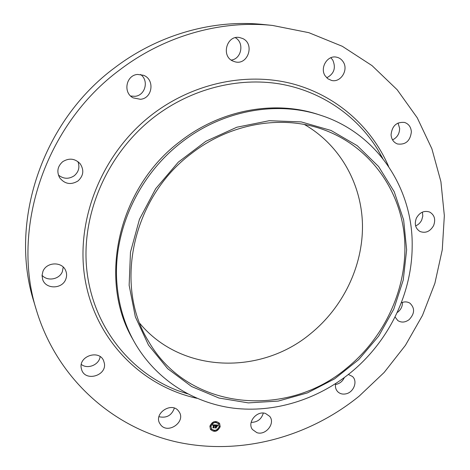 <?xml version="1.0" encoding="UTF-8"?>
<svg xmlns="http://www.w3.org/2000/svg" width="470" height="470" viewBox="0 0 470 470"><rect width="100%" height="100%" fill="white"/><g stroke="black" fill="none" stroke-linecap="round" stroke-linejoin="round"><path stroke-width="0.7" d="M174.364 408.113C171.662 415.486 166.521 418.353 158.942 416.708M178.436 410.868L179.37 412.208C185.644 422.095 168.06 434.262 160.799 425.003L159.618 423.241C153.866 413.212 171.491 401.686 178.436 410.868M36.578 310.717L34.005 302.134C8.624 222.874 41.765 121.266 115.191 67.392C158.866 34.292 213.58 19.217 263.582 24.522L272.488 25.439L308.837 32.677L342.33 46.307L372.029 65.618L397.173 89.752L417.237 117.782L431.871 148.743L440.913 181.679L444.344 215.665L442.264 249.823L434.879 283.316L422.489 315.388L405.446 345.309L384.178 372.428L359.18 396.134C308.502 437.3 240.417 455.906 176.761 441.994C113.417 427.782 57.499 379.284 36.578 310.717C10.557 229.536 44.685 125.008 120.191 69.572C165.088 35.508 221.27 19.998 272.488 25.439M100.128 356.613C99.276 364.773 87.649 369.637 81.304 364.426M63.227 267.095L62.357 271.654C59.414 279.48 47.382 281.659 42.047 275.261M77.92 161.586C79.971 167.12 78.748 171.844 74.242 175.757C68.79 179.305 63.509 179.07 58.398 175.046M140.554 74.477C149.202 80.441 145.271 95.58 134.955 96.321L130.672 96.039M235.323 37.694C244.594 42.676 241.545 59.014 231.222 60.078M330.821 57.739L332.76 60.043C336.115 67.921 334.105 73.837 326.726 77.797M398.031 123.017L399.647 128.381C399.535 133.774 397.162 137.61 392.532 139.884M422.418 212.111L422.8 216.036L421.725 219.995C420.362 222.798 418.323 224.772 415.609 225.9M402.443 302.386C402.537 306.135 401.092 309.295 398.113 311.874L397.162 312.568M344.357 377.545C342.677 381.152 339.974 383.426 336.238 384.372L335.48 384.501M263.306 413.083C261.485 419.187 257.431 422.283 251.133 422.377M304.39 124.491C340.409 145.171 361.9 184.499 362.476 225.477C362.834 266.537 342.924 307.486 310.541 333.712C260.838 375.33 181.59 373.597 139.854 323.454M191.543 153.443C230.658 122.923 282.728 114.516 323.93 129.808C370.466 146.852 400.992 190.667 404.57 238.66C407.978 286.788 385.476 336.461 347.242 367.699C287.446 418.935 188.758 411.097 148.743 341.643C113.681 286.242 131.882 197.741 191.543 153.443M406.638 249.881L403.654 219.995L394.23 191.748L378.585 166.527L357.235 145.682L331.045 130.46L301.205 121.9L269.216 120.714L236.821 127.229L205.901 141.264L178.3 162.138L155.705 188.676L139.461 219.296L130.478 252.155L129.144 285.302L135.348 316.839L148.502 345.092L167.661 368.668L191.607 386.534L218.973 398.043L248.33 402.884L278.269 401.075L307.451 392.891L334.634 378.838L358.71 359.615L378.697 336.062L393.766 309.166L403.248 280.038L406.638 249.881M133.844 341.138C124.368 323.924 118.751 304.983 116.989 284.321C112.342 232.474 137.957 175.339 182.09 141.917C222.992 110.127 277.012 100.662 320.634 115.273L318.484 114.568C275.073 100.028 221.335 109.434 180.668 141.029C118.023 187.448 97.76 279.656 132.752 339.158L133.844 341.138C154.824 378.732 192.459 402.896 233.308 408.148C274.286 413.13 317.132 399.723 350.168 373.027C387.991 342.43 411.82 294.672 412.166 246.868C413.353 189.246 377.692 133.521 320.634 115.273M391.064 134.743C392.068 125.854 396.562 121.754 404.541 122.441C408.712 123.886 410.986 127.035 411.373 131.882C410.24 140.959 405.616 144.995 397.497 143.979C393.59 142.457 391.451 139.379 391.064 134.743M65.712 279.386C62.093 289.279 45.655 289.408 42.652 279.444L42.042 275.455L42.917 271.454C46.43 261.861 62.099 261.314 65.665 270.55C66.899 273.452 66.916 276.395 65.712 279.386M416.397 218.092C419.734 212.305 424.157 210.29 429.662 212.046C434.538 214.966 435.843 219.496 433.581 225.629C430.132 231.528 425.62 233.49 420.033 231.51C415.404 228.538 414.188 224.067 416.397 218.092M78.008 180.956C70.97 185.168 64.872 184.128 59.708 177.842C56.518 171.756 57.505 166.38 62.68 161.709C69.108 157.75 74.936 158.425 80.159 163.736C84.265 170.04 83.548 175.78 78.008 180.956M401.286 302.845C404.459 301.476 407.355 301.605 409.981 303.232C415.022 308.173 414.746 313.631 409.159 319.618C405.222 322.508 401.439 322.831 397.82 320.575L395.047 316.968M140.436 99.288L133.157 97.86C122.776 92.79 126.025 75.177 137.557 74.442L143.509 75.282C155.059 79.454 152.55 98.442 140.436 99.288M348.393 374.455L352.43 376.47C358.022 381.211 353.698 392.485 345.803 393.872C342.595 394.495 339.916 393.784 337.76 391.739C335.733 389.571 335.022 386.863 335.633 383.614M232.891 61.053C220.847 56.1 226.74 34.903 239.506 37.53L242.626 38.505C255.075 43.892 247.949 65.565 235.035 61.811L232.891 61.053M265.574 413.506L269.68 416.338C275.649 423.241 265.697 435.866 256.832 432.635L252.455 429.515C246.832 422.507 256.896 410.222 265.574 413.506M325.17 75.864C319.659 68.015 327.267 55.137 336.273 57.117C339.217 57.663 341.531 59.249 343.218 61.875C348.793 70.018 340.574 82.979 331.485 80.423L327.919 78.801L325.17 75.864M104.387 363.416C106.713 375.718 85.552 381.893 81.715 369.937L81.204 367.934C78.831 355.861 99.364 349.433 103.647 360.807L104.387 363.416M209.896 426.149C212.405 421.126 215.642 420.204 219.602 423.388L220.189 426.707C217.639 431.76 214.385 432.653 210.442 429.38L209.896 426.149M210.395 429.31C214.361 432.494 217.592 431.583 220.101 426.566L219.555 423.317M218.597 423.969L218.556 423.899C215.436 421.39 212.887 422.113 210.907 426.073L211.383 428.693M216.153 421.696L215.624 422.048M219.866 426.431L219.337 426.784M219.143 423.188L218.615 423.541M214.396 430.667L213.868 431.008M217.898 429.521L217.369 429.874M210.672 425.938L210.137 426.284M212.64 422.83L212.105 423.182M211.4 429.18L210.866 429.527M219.102 426.648C217.093 430.626 214.537 431.331 211.424 428.763L210.995 426.208C212.975 422.248 215.524 421.525 218.638 424.04L219.102 426.648M215.348 424.927L214.89 425.573L214.191 425.062L213.921 427.694L212.892 427.635L213.686 425.215L212.939 425.579L213.715 425.05L212.839 425.497L212.646 424.804L215.348 424.927M215.46 425.074L214.954 425.673L215.46 425.074M214.796 425.379L214.314 425.25L213.879 427.453L214.155 427.888L212.969 427.765L214.044 427.818L214.255 425.186L214.72 425.262M215.554 424.939L217.886 425.068L217.387 425.703L216.27 425.162L216.071 426.184L216.388 425.291L217.275 425.562L216.429 425.35L216.265 426.196L217.034 425.867L216.858 426.784L216.036 426.372L216.053 427.776L214.949 427.718L215.372 427.453L215.554 426.507L215.189 426.572L215.583 426.349L215.113 426.449L215.624 426.161L215.554 424.939M218.033 425.209L217.451 425.826L218.033 425.209M217.187 425.949L216.999 426.895L217.187 425.949M216.652 426.59L216.194 426.566L216.312 428L215.007 427.929L216.194 427.935L216.147 426.502L216.652 426.59M215.583 424.939L215.8 425.238M215.143 427.594L215.942 427.635M215.818 427.477L215.947 426.231L216.77 426.643L216.899 425.973M216.071 426.184L216.182 425.021L217.269 425.409M217.416 425.661L217.763 425.191M212.775 425.28L213.715 425.05M213.08 427.512L213.797 427.553M213.703 427.441L214.109 424.927L214.784 425.227M214.843 425.368L215.16 424.915M213.809 427.459L214.044 427.818M216.147 427.859L216.006 427.5M216.241 421.954L215.618 421.919L216.241 421.954M219.954 426.69L219.331 426.66L219.954 426.69M219.232 423.452L218.615 423.417L219.232 423.452M214.484 430.925L213.862 430.89L214.484 430.925M217.992 429.786L217.369 429.75L217.992 429.786M210.131 426.161L210.725 425.996L210.166 426.361L210.049 426.026M212.105 423.059L212.693 422.894L212.135 423.259L212.017 422.918M210.866 429.41L211.459 429.245L210.901 429.603L210.777 429.269M187.43 393.795L177.96 390.664C130.161 372.516 93.219 326.732 86.88 270.62C80.634 214.59 107.272 152.862 154.83 116.566C191.578 88.654 238.049 77.056 279.679 83.913C321.31 91.027 356.712 115.691 377.557 149.301L382.739 158.431M196.883 398.296C142.768 386.457 96.926 341.784 85.558 282.053C74.201 222.451 100.98 153.473 152.756 114.069C193.434 83.166 245.739 72.268 290.636 83.319C335.545 94.629 371.282 126.401 388.608 166.456M382.416 158.02L377.557 149.301"/></g></svg>
